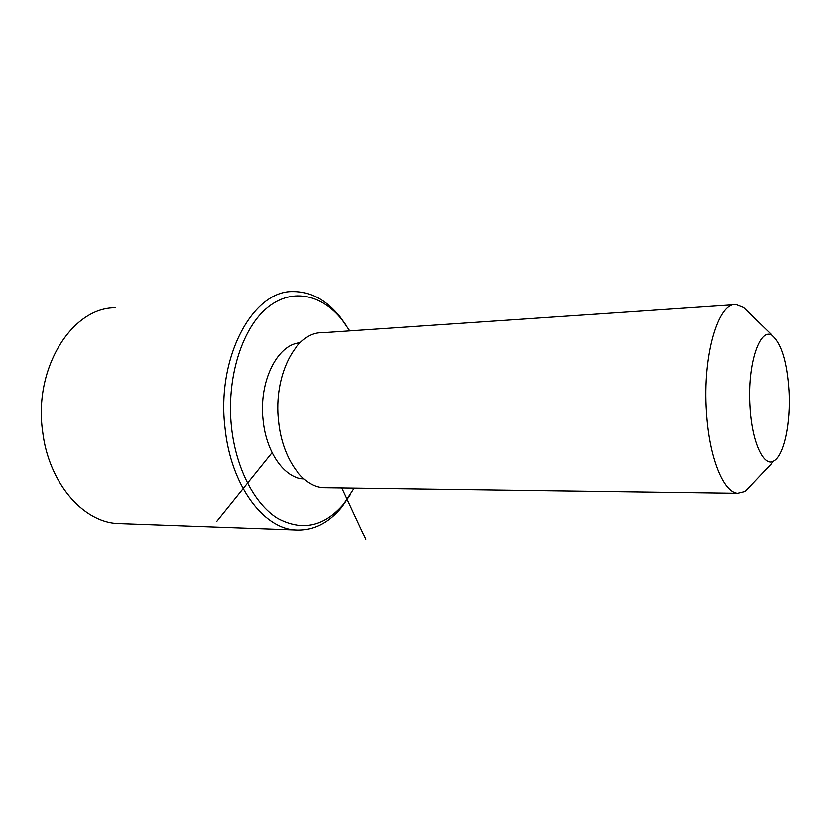 <?xml version="1.0" encoding="UTF-8"?>
<svg xmlns="http://www.w3.org/2000/svg" width="831" height="831" viewBox="0 0 831 831"><rect width="100%" height="100%" fill="white"/><g stroke="black" fill="none" stroke-linecap="round" stroke-linejoin="round"><path stroke-width="1.25" d="M303.606 478.895L303.606 478.895C284.68 478.261 266.252 452.812 263.115 420.434C258.472 381.876 277.346 344.065 299.991 342.829M326.749 487.724L323.539 487.683C302.598 486.893 282.083 458.068 278.562 421.234C273.087 375.456 296.168 331.444 322.283 332.732L733.95 304.738M752.741 483.351L745.023 491.485L737.616 493.271C723.375 492.534 709.009 457.279 706.392 411.833C702.382 355.294 718.306 301.913 736.079 304.593L743.516 307.501L747.609 311.469M789.17 390.518C791.081 422.408 784.329 455.336 774.097 460.883C763.814 467.936 751.785 442.487 749.936 406.65C746.986 363.178 760.438 324.848 773.079 336.181C781.909 344.481 787.269 362.596 789.17 390.518M354.12 488.088L343.702 503.866C324.256 526.574 302.214 531.373 277.596 518.284C254.691 504.157 236.035 468.809 231.506 427.529C226.229 379.736 241.125 330.489 265.816 308.966C290.538 287.308 321.285 293.665 342.206 320.039L349.716 330.873M350.734 493.967L341.738 507.097C328.307 523.374 312.716 530.967 294.963 529.856C262.825 528.017 230.748 484.712 225.024 428.256C216.195 357.569 252.749 290.331 293.021 291.577C310.763 291.504 326.49 300.001 340.191 317.068L345.997 325.139M122.417 523.603L116.932 523.405C82.487 521.504 48.593 482.354 42.641 431.673C33.406 368.268 72.017 307.377 115.166 307.771M272.059 452.677L216.735 521.307M341.749 487.922L365.785 539.423M737.616 493.271L323.539 487.683M774.097 460.883L745.023 491.485M773.079 336.181L743.516 307.501M343.702 503.866L341.738 507.097M342.206 320.039L340.191 317.068M294.963 529.856L116.932 523.405"/></g></svg>
